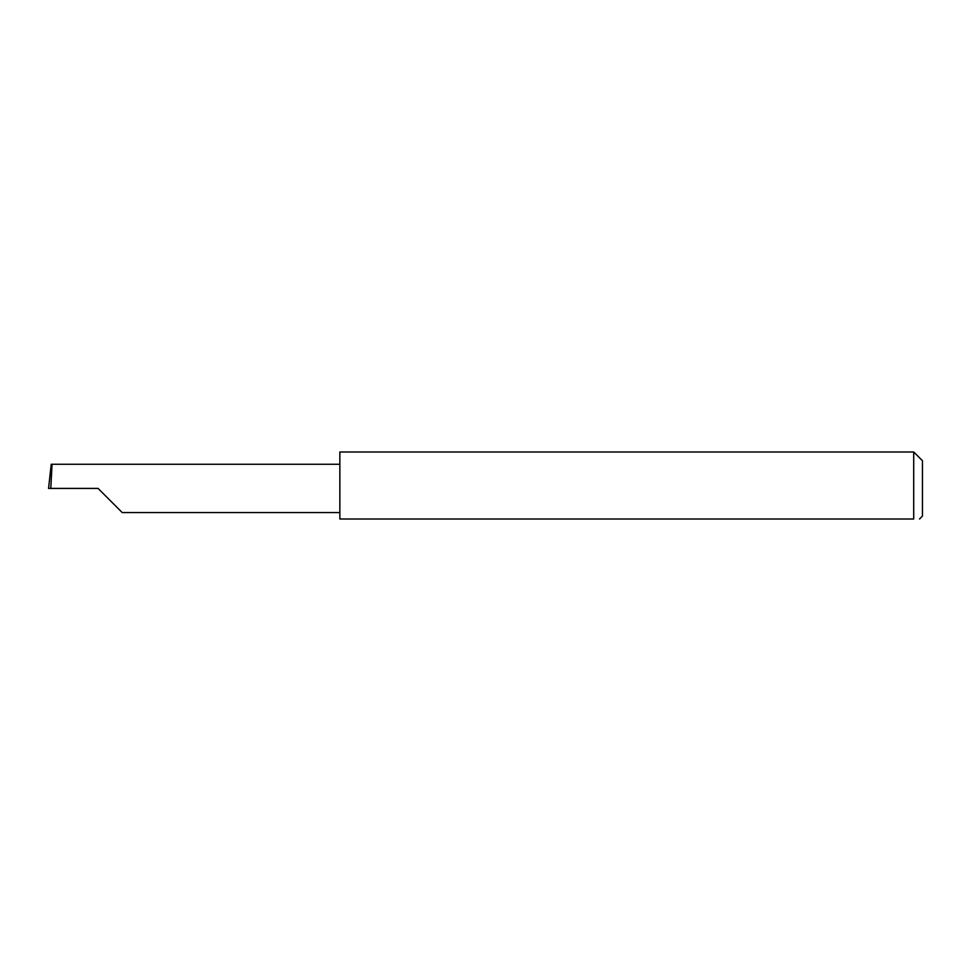 <?xml version="1.0" encoding="UTF-8"?>
<svg xmlns="http://www.w3.org/2000/svg" width="971" height="971" viewBox="0 0 971 971"><rect width="100%" height="100%" fill="white"/><g stroke="black" fill="none" stroke-linecap="round" stroke-linejoin="round"><path stroke-width="1.46" d="M98.071 488.413L122.225 512.567L98.071 488.413L122.225 512.567L98.071 488.413L50.783 488.413L52.058 464.259L51.245 464.259L48.55 488.413L50.783 488.413M913.711 452L339.85 452L339.85 519L913.711 519C921.261 519 921.261 519 913.711 519C921.261 519 921.261 519 913.711 519L913.711 452L922.45 460.74L922.45 516.087L919.537 519M339.85 464.259L52.058 464.259M122.225 512.567L339.85 512.567"/></g></svg>
